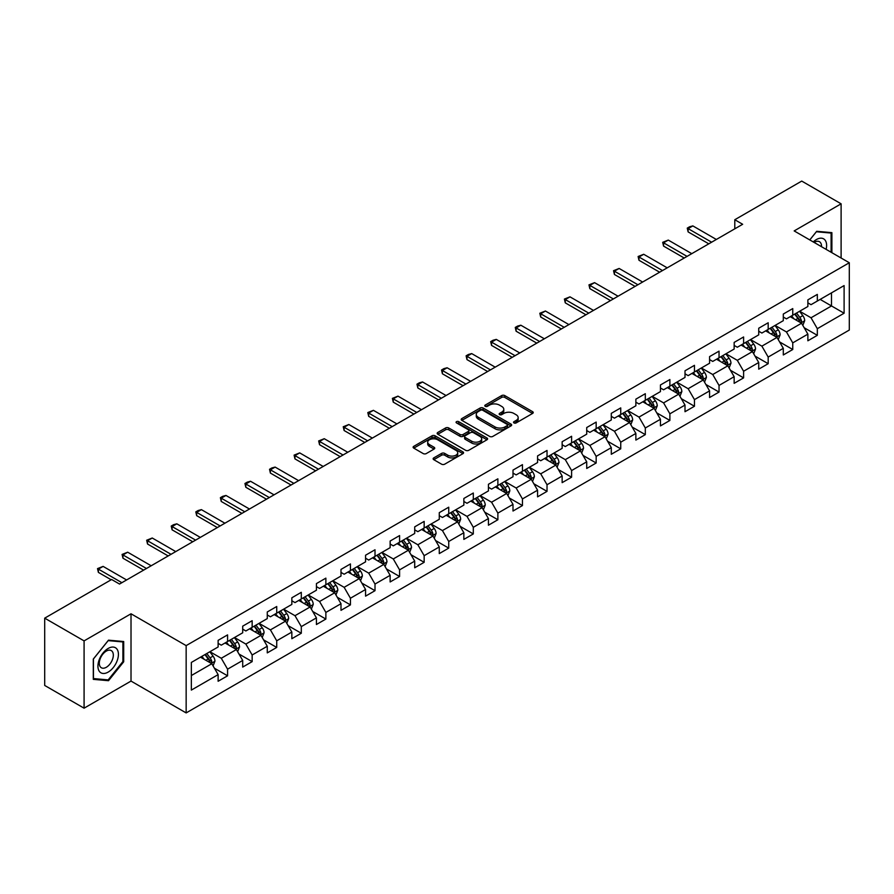 <?xml version="1.0" encoding="UTF-8"?>
<svg xmlns="http://www.w3.org/2000/svg" width="894" height="894" viewBox="0 0 894 894"><rect width="100%" height="100%" fill="white"/><g stroke="black" fill="none" stroke-linecap="round" stroke-linejoin="round"><path stroke-width="1.34" d="M513.994 422.929A1.531 0.883 0 0 0 516.151 422.929L532.578 413.441A2.19 1.263 0 0 0 533.226 412.547A2.19 1.263 0 0 0 532.578 411.653L504.752 395.584A2.19 1.263 0 0 0 501.657 395.584L485.23 405.071A1.531 0.883 0 0 0 484.783 405.697A1.531 0.883 0 0 0 485.23 406.323A1.531 0.883 0 0 0 487.398 406.323L489.521 405.094A6.996 4.034 0 0 1 499.422 405.094L501.735 406.435A6.996 4.034 0 0 1 503.78 409.296A6.996 4.034 0 0 1 501.735 412.145L499.612 413.374A1.531 0.883 0 0 0 499.165 414A1.531 0.883 0 0 0 499.612 414.626A1.531 0.883 0 0 0 501.78 414.626L503.903 413.397A6.996 4.034 0 0 1 513.793 413.397L516.117 414.738A6.996 4.034 0 0 1 518.162 417.587A6.996 4.034 0 0 1 516.117 420.448L513.994 421.677A1.531 0.883 0 0 0 513.536 422.303A1.531 0.883 0 0 0 513.994 422.929L513.994 421.677M433.78 457.896A2.19 1.263 0 0 0 433.143 458.79A2.19 1.263 0 0 0 433.78 459.684L441.591 464.187A2.19 1.263 0 0 0 444.687 464.187L462.924 453.66A2.19 1.263 0 0 0 463.573 452.766A2.19 1.263 0 0 0 462.924 451.872L435.099 435.803A2.19 1.263 0 0 0 432.003 435.803L413.766 446.341A2.19 1.263 0 0 0 413.117 447.223A2.19 1.263 0 0 0 413.766 448.117L423.197 453.571A2.19 1.263 0 0 0 426.282 453.571L434.093 449.056A2.19 1.263 0 0 0 434.73 448.162A2.19 1.263 0 0 0 434.093 447.268L429.411 444.575A5.845 3.375 0 0 1 427.701 442.184A5.845 3.375 0 0 1 431.31 439.066A5.845 3.375 0 0 1 437.691 439.792L456.007 450.375A5.845 3.375 0 0 1 457.717 452.766A5.845 3.375 0 0 1 454.107 455.884A5.845 3.375 0 0 1 447.738 455.147L444.687 453.392A2.19 1.263 0 0 0 441.591 453.392L433.78 457.896L433.78 459.684M131.016 613.787L84.081 640.886L44.7 618.156L44.7 685.452L84.081 708.182L131.016 681.083L186.153 712.92L186.153 645.613L131.016 613.787L131.016 681.083M841.109 258.02L841.109 203.821L794.174 230.92L849.3 262.747L186.153 645.613M841.109 203.821L801.728 181.08L734.79 219.734L734.79 228.83M44.7 618.156L111.649 579.502L119.517 584.05L742.657 224.282L734.79 219.734M489.677 436.428A2.19 1.263 0 0 0 492.773 436.428L511.01 425.89A2.19 1.263 0 0 0 511.659 424.996A2.19 1.263 0 0 0 511.01 424.114L483.185 408.044A2.19 1.263 0 0 0 480.089 408.044L461.84 418.571A2.19 1.263 0 0 0 461.203 419.465A2.19 1.263 0 0 0 461.84 420.359L489.677 436.428M457.125 423.253A1.531 0.883 0 0 1 458.678 423.477L486.939 439.792L468.724 450.308A2.19 1.263 0 0 1 465.629 450.308L437.803 434.238L437.803 432.45A2.19 1.263 0 0 0 437.166 433.344A2.19 1.263 0 0 0 437.803 434.238M437.803 432.45L445.614 427.947A2.19 1.263 0 0 1 448.699 427.947L459.985 434.462A2.19 1.263 0 0 0 463.081 434.462L468.266 431.478A2.19 1.263 0 0 0 468.903 430.584A2.19 1.263 0 0 0 468.266 429.69L456.51 422.907A1.531 0.883 0 0 1 456.063 422.281A1.531 0.883 0 0 1 457.013 421.465A1.531 0.883 0 0 1 458.678 421.655L486.973 437.993A2.19 1.263 0 0 1 487.61 438.887A2.19 1.263 0 0 1 486.973 439.77L486.973 437.993M186.153 712.92L849.3 330.054L849.3 262.747M214.426 668.22L227.579 675.808L227.579 669.17L242.699 660.442L242.699 667.08L252.153 661.627L252.153 654.989L267.272 646.25L267.272 652.888L276.727 647.435L276.727 640.797L291.846 632.069L291.846 638.707L301.3 633.254L301.3 626.616L316.42 617.877L316.42 624.515L325.874 619.061L325.874 612.424L340.994 603.696L340.994 610.334L350.437 604.88L350.437 598.231L365.568 589.504L365.568 596.142L375.011 590.688L375.011 584.05L390.142 575.323L390.142 581.96L399.584 576.507L399.584 569.858L414.704 561.13L414.704 567.768L424.158 562.315L424.158 555.677L439.278 546.949L439.278 553.587L448.732 548.123L448.732 541.485L463.852 532.757L463.852 539.395L473.306 533.942L473.306 527.304L488.426 518.576L488.426 525.214L497.88 519.749L497.88 513.111L513 504.384L513 511.022L522.454 505.568L522.454 498.93L537.573 490.203L537.573 496.841L547.027 491.376L547.027 484.738L562.147 476.01L562.147 482.648L571.601 477.195L571.601 470.557L586.721 461.829L586.721 468.467L596.164 463.003L596.164 456.365L611.295 447.637L611.295 454.275L620.738 448.822L620.738 442.184L635.869 433.445L635.869 440.094L645.312 434.629L645.312 427.991L660.431 419.264L660.431 425.902L669.885 420.448L669.885 413.81L685.005 405.071L685.005 411.709L694.459 406.256L694.459 399.618L709.579 390.89L709.579 397.528L719.033 392.075L719.033 385.437L734.153 376.698L734.153 383.336L743.607 377.883L743.607 371.245L758.727 362.517L758.727 369.155L768.181 363.702L768.181 357.064L783.3 348.325L783.3 354.963L792.754 349.509L792.754 342.871L807.874 334.144L807.874 340.782L817.328 335.328L817.328 328.69L844.104 313.224L844.104 285.577L831.498 292.852L831.498 305.949L844.104 313.224M227.579 675.808L218.125 681.262L218.125 674.624L191.35 690.09L191.35 662.443L218.125 646.977L218.125 640.339L227.579 634.885L227.579 641.523L242.699 632.796L242.699 626.158L252.153 620.704L252.153 627.342L267.272 618.603L267.272 611.965L276.727 606.512L276.727 613.15L291.846 604.422L291.846 597.784L301.3 592.32L301.3 598.969L316.42 590.23L316.42 583.592L325.874 578.139L325.874 584.777L340.994 576.049L340.994 569.411L350.437 563.946L350.437 570.596L365.568 561.857L365.568 555.219L375.011 549.765L375.011 556.403L390.142 547.676L390.142 541.038L399.584 535.573L399.584 542.211L414.704 533.483L414.704 526.845L424.158 521.392L424.158 528.03L439.278 519.302L439.278 512.664L448.732 507.2L448.732 513.838L463.852 505.11L463.852 498.472L473.306 493.019L473.306 499.657L488.426 490.929L488.426 484.291L497.88 478.826L497.88 485.464L513 476.737L513 470.099L522.454 464.645L522.454 471.283L537.573 462.556L537.573 455.906L547.027 450.453L547.027 457.091L562.147 448.363L562.147 441.725L571.601 436.272L571.601 442.91L586.721 434.182L586.721 427.533L596.164 422.08L596.164 428.718L611.295 419.99L611.295 413.352L620.738 407.899L620.738 414.537L635.869 405.798L635.869 399.16L645.312 393.706L645.312 400.344L660.431 391.617L660.431 384.979L669.885 379.525L669.885 386.163L685.005 377.424L685.005 370.786L694.459 365.333L694.459 371.971L709.579 363.243L709.579 356.605L719.033 351.152L719.033 357.79L734.153 349.051L734.153 342.413L743.607 336.96L743.607 343.598L758.727 334.87L758.727 328.232L768.181 322.768L768.181 329.417L783.3 320.678L783.3 314.04L792.754 308.586L792.754 315.224L807.874 306.497L807.874 299.859L817.328 294.394L817.328 301.043L844.104 285.577M225.053 642.976L236.396 649.525L221.276 658.263L209.934 651.715M218.125 643.345L221.276 645.166L227.579 641.523M221.276 658.263L227.579 669.17M236.396 649.525L242.699 660.442M249.627 628.795L260.97 635.343L245.85 644.071L234.507 637.523M242.699 629.152L245.85 630.974L252.153 627.342M245.85 644.071L252.153 654.989M260.97 635.343L267.272 646.25M274.201 614.603L285.544 621.151L270.424 629.879L259.081 623.341M267.272 614.971L270.424 616.793L276.727 613.15M270.424 629.879L276.727 640.797M285.544 621.151L291.846 632.069M298.775 600.422L310.117 606.97L294.998 615.698L283.655 609.149M291.846 600.779L294.998 602.601L301.3 598.969M294.998 615.698L301.3 626.616M310.117 606.97L316.42 617.877M323.349 586.229L334.691 592.778L319.571 601.506L308.229 594.957M316.42 586.598L319.571 588.42L325.874 584.777M319.571 601.506L325.874 612.424M334.691 592.778L340.994 603.696M347.922 572.048L359.265 578.597L344.145 587.324L332.803 580.776M340.994 572.406L344.145 574.227L350.437 570.596M344.145 587.324L350.437 598.231M359.265 578.597L365.568 589.504M372.496 557.856L383.839 564.405L368.719 573.132L357.376 566.584M365.568 558.225L368.719 560.046L375.011 556.403M368.719 573.132L375.011 584.05M383.839 564.405L390.142 575.323M397.07 543.675L408.413 550.223L393.282 558.951L381.95 552.403M390.142 544.033L393.282 545.854L399.584 542.211M393.282 558.951L399.584 569.858M408.413 550.223L414.704 561.13M421.644 529.483L432.975 536.031L417.856 544.759L406.513 538.21M414.704 529.851L417.856 531.662L424.158 528.03M417.856 544.759L424.158 555.677M432.975 536.031L439.278 546.949M446.218 515.302L457.549 521.85L442.429 530.578L431.087 524.029M439.278 515.659L442.429 517.481L448.732 513.838M442.429 530.578L448.732 541.485M457.549 521.85L463.852 532.757M470.78 501.109L482.123 507.658L467.003 516.386L455.661 509.837M463.852 501.478L467.003 503.288L473.306 499.657M467.003 516.386L473.306 527.304M482.123 507.658L488.426 518.576M495.354 486.928L506.697 493.477L491.577 502.204L480.234 495.656M488.426 487.286L491.577 489.107L497.88 485.464M491.577 502.204L497.88 513.111M506.697 493.477L513 504.384M519.928 472.736L531.271 479.285L516.151 488.012L504.808 481.464M513 473.105L516.151 474.915L522.454 471.283M516.151 488.012L522.454 498.93M531.271 479.285L537.573 490.203M544.502 458.555L555.844 465.092L540.725 473.831L529.382 467.283M537.573 458.913L540.725 460.734L547.027 457.091M540.725 473.831L547.027 484.738M555.844 465.092L562.147 476.01M569.076 444.363L580.418 450.911L565.299 459.639L553.956 453.09M562.147 444.731L565.299 446.542L571.601 442.91M565.299 459.639L571.601 470.557M580.418 450.911L586.721 461.829M593.65 430.17L604.992 436.719L589.872 445.458L578.53 438.909M586.721 430.539L589.872 432.361L596.164 428.718M589.872 445.458L596.164 456.365M604.992 436.719L611.295 447.637M618.223 415.989L629.566 422.538L614.446 431.266L603.104 424.717M611.295 416.347L614.446 418.168L620.738 414.537M614.446 431.266L620.738 442.184M629.566 422.538L635.869 433.445M642.797 401.797L654.14 408.346L639.009 417.085L627.677 410.536M635.869 402.166L639.009 403.987L645.312 400.344M639.009 417.085L645.312 427.991M654.14 408.346L660.431 419.264M667.371 387.616L678.714 394.165L663.583 402.892L652.24 396.344M660.431 387.974L663.583 389.795L669.885 386.163M663.583 402.892L669.885 413.81M678.714 394.165L685.005 405.071M691.945 373.424L703.276 379.972L688.156 388.711L676.814 382.163M685.005 373.793L688.156 375.614L694.459 371.971M688.156 388.711L694.459 399.618M703.276 379.972L709.579 390.89M716.507 359.243L727.85 365.791L712.73 374.519L701.388 367.97M709.579 359.6L712.73 361.422L719.033 357.79M712.73 374.519L719.033 385.437M727.85 365.791L734.153 376.698M741.081 345.05L752.424 351.599L737.304 360.338L725.962 353.789M734.153 345.419L737.304 347.241L743.607 343.598M737.304 360.338L743.607 371.245M752.424 351.599L758.727 362.517M765.655 330.869L776.998 337.418L761.878 346.146L750.535 339.597M758.727 331.227L761.878 333.049L768.181 329.417M761.878 346.146L768.181 357.064M776.998 337.418L783.3 348.325M790.229 316.677L801.572 323.226L786.452 331.953L775.109 325.416M783.3 317.046L786.452 318.867L792.754 315.224M786.452 331.953L792.754 342.871M801.572 323.226L807.874 334.144M820.156 299.401L831.498 305.949L811.026 317.772L799.683 311.224M807.874 302.854L811.026 304.675L817.328 301.043M811.026 317.772L817.328 328.69M84.081 640.886L84.081 708.182M191.35 675.54L211.822 663.717L200.48 657.168M211.822 663.717L218.125 674.624M804.175 327.729L817.328 335.328M779.602 341.921L792.754 349.509M755.028 356.103L768.181 363.702M730.454 370.295L743.607 377.883M705.88 384.476L719.033 392.075M681.306 398.668L694.459 406.256M656.732 412.849L669.885 420.448M632.159 427.041L645.312 434.629M607.585 441.223L620.738 448.822M583.022 455.415L596.164 463.003M558.448 469.596L571.601 477.195M533.874 483.788L547.027 491.376M509.301 497.969L522.454 505.568M484.727 512.161L497.88 519.749M460.153 526.342L473.306 533.942M435.579 540.535L448.732 548.123M411.005 554.716L424.158 562.315M386.431 568.908L399.584 576.507M361.858 583.1L375.011 590.688M337.284 597.281L350.437 604.88M312.721 611.474L325.874 619.061M288.147 625.655L301.3 633.254M263.574 639.847L276.727 647.435M239 654.028L252.153 661.627M831.889 252.7L831.889 232.652L816.691 231.3L809.763 239.927M93.289 679.351L108.498 680.703L123.696 661.795L123.696 641.534L108.498 640.171L93.289 659.079L93.289 679.351M122.903 661.348L123.696 661.795M106.889 679.786L108.498 680.703M514.598 423.141L516.117 422.27A6.996 4.034 0 0 0 518.162 419.409L518.162 417.587M503.78 409.296L503.78 411.106A6.996 4.034 0 0 1 501.735 413.967L500.227 414.838M532.556 413.464L504.752 397.405A2.19 1.263 0 0 0 501.657 397.405L485.844 406.535M510.988 425.913L483.185 409.865A2.19 1.263 0 0 0 480.089 409.865L461.874 420.381M507.144 425.622A1.531 0.883 0 0 0 507.591 424.996A1.531 0.883 0 0 0 507.144 424.382L482.715 410.268A1.531 0.883 0 0 0 480.559 410.268L478.312 411.564A6.996 4.034 0 0 0 476.267 414.425A6.996 4.034 0 0 0 478.312 417.286L495.008 426.919A6.996 4.034 0 0 0 504.909 426.919L507.144 425.622L507.144 427.444A1.531 0.883 0 0 0 507.591 426.818L507.591 424.996M476.267 414.425L476.267 416.246A6.996 4.034 0 0 0 478.312 419.096L478.312 417.286M507.144 427.444L504.909 428.74A6.996 4.034 0 0 1 495.008 428.74L478.312 419.096M437.837 434.26L445.614 429.768L445.614 427.947M468.903 430.584L468.903 432.394A2.19 1.263 0 0 1 468.266 433.288L463.081 436.283A2.19 1.263 0 0 1 459.985 436.283L448.699 429.768A2.19 1.263 0 0 0 445.614 429.768M471.697 441.223A5.845 3.375 0 0 0 478.078 441.96A5.845 3.375 0 0 0 481.687 438.842A5.845 3.375 0 0 0 479.977 436.451L473.518 432.718A2.19 1.263 0 0 0 470.423 432.718L465.249 435.713A2.19 1.263 0 0 0 464.612 436.607A2.19 1.263 0 0 0 465.249 437.501L471.697 441.223L471.697 443.044A5.845 3.375 0 0 0 478.078 443.782A5.845 3.375 0 0 0 481.687 440.653L481.687 438.842M464.612 436.607L464.612 438.429A2.19 1.263 0 0 0 465.249 439.323L465.249 437.501M471.697 443.044L465.249 439.323M457.717 452.766L457.717 454.577A5.845 3.375 0 0 1 454.107 457.706A5.845 3.375 0 0 1 447.738 456.968L444.687 455.202A2.19 1.263 0 0 0 441.591 455.202L433.813 459.695M427.701 442.184L427.701 444.005A5.845 3.375 0 0 0 429.411 446.397L429.411 444.575M434.059 449.079L429.411 446.397M462.924 451.872L462.924 453.66L435.099 437.624A2.19 1.263 0 0 0 432.003 437.624L413.788 448.14M802.812 325.382L804.689 320.667A5.9 3.408 -120 0 0 802.812 315.638L799.56 311.302M793.883 318.789L791.682 315.839M800.655 322.7L801.505 320.912A5.9 3.408 -120 0 0 799.817 317.359L796.565 313.023M795.079 313.883L798.688 318.689A3.006 1.732 60 0 1 799.236 319.605L801.505 320.912M794.677 314.118L797.929 318.454A5.9 3.408 60 0 1 799.616 322.008M711.624 242.196L688.123 228.629L688.123 231.904L687.262 228.126L689.62 226.763L692.85 225.903L716.351 239.469M708.797 243.838L688.123 231.904M692.85 225.903L688.123 228.629L687.262 228.126M830.135 232.496L831.107 233.066L831.107 252.242M809.796 239.938L816.378 231.747L831.107 233.066M826.123 249.37A14.483 8.359 120 0 0 823.62 238.843A14.483 8.359 120 0 0 813.249 241.939M821.519 246.71A9.912 5.722 120 0 0 819.474 241.726A9.912 5.722 120 0 0 814.132 242.442M108.185 672.087A14.483 8.359 120 0 0 118.421 654.352A14.483 8.359 120 0 0 108.185 648.441A14.483 8.359 120 0 0 97.938 666.175A14.483 8.359 120 0 0 108.185 672.087M106.319 667.282A9.912 5.722 120 0 0 112.789 658.543A9.912 5.722 120 0 0 111.269 650.597A9.912 5.722 120 0 0 106.319 651.089A9.912 5.722 120 0 0 99.837 659.828A9.912 5.722 120 0 0 101.357 667.762A9.912 5.722 120 0 0 106.319 667.282M93.457 658.945L108.185 640.618L122.903 641.937L122.903 661.571L108.185 679.898L93.457 678.58L93.423 658.923M121.93 641.378L122.903 641.937M778.249 339.575L780.116 334.848A5.9 3.408 -120 0 0 778.238 329.819L774.986 325.483M769.321 332.981L767.108 330.031M776.081 336.893L776.931 335.105A5.9 3.408 -120 0 0 775.243 331.551L771.991 327.215M770.516 328.064L774.115 332.881A3.006 1.732 60 0 1 774.662 333.797L776.931 335.105M770.103 328.299L773.355 332.646A5.9 3.408 60 0 1 775.042 336.189M753.676 353.756L755.542 349.04A5.9 3.408 -120 0 0 753.664 344.011L750.412 339.675M744.747 347.163L742.534 344.212M751.508 351.074L752.357 349.286A5.9 3.408 -120 0 0 750.669 345.743L747.418 341.396M745.942 342.257L749.541 347.062A3.006 1.732 60 0 1 750.088 347.978L752.357 349.286M745.529 342.491L748.781 346.827A5.9 3.408 60 0 1 750.468 350.381M687.061 256.388L663.56 242.822L663.56 246.096L662.689 242.319L668.276 240.084L691.777 253.661M684.223 258.02L663.56 246.096M668.276 240.084L663.56 242.822L662.689 242.319M662.488 270.569L638.986 257.003L638.986 260.277L638.115 256.5L643.714 254.276L667.215 267.842M659.649 272.212L638.986 260.277M643.714 254.276L638.986 257.003L638.115 256.5M729.102 367.948L730.968 363.221A5.9 3.408 -120 0 0 729.091 358.192L725.839 353.856M720.173 361.355L717.96 358.405M726.945 365.266L727.783 363.478A5.9 3.408 -120 0 0 726.096 359.924L722.844 355.588M721.369 356.438L724.967 361.254A3.006 1.732 60 0 1 725.515 362.171L727.783 363.478M720.955 356.672L724.207 361.02A5.9 3.408 60 0 1 725.894 364.562M704.528 382.129L706.394 377.413A5.9 3.408 -120 0 0 704.517 372.385L701.265 368.049M695.599 375.536L693.386 372.597M702.371 379.447L703.209 377.659A5.9 3.408 -120 0 0 701.522 374.117L698.27 369.77M696.795 370.63L700.404 375.435A3.006 1.732 60 0 1 700.941 376.352L703.209 377.659M696.381 370.865L699.633 375.201A5.9 3.408 60 0 1 701.321 378.754M679.954 396.321L681.831 391.594A5.9 3.408 -120 0 0 679.943 386.566L676.691 382.23M671.025 389.728L668.813 386.778M677.797 393.639L678.635 391.851A5.9 3.408 -120 0 0 676.948 388.298L673.696 383.962M672.221 384.811L675.83 389.628A3.006 1.732 60 0 1 676.378 390.544L678.635 391.851M671.807 385.046L675.059 389.393A5.9 3.408 60 0 1 676.747 392.947M637.914 284.761L614.413 271.195L614.413 274.469L613.541 270.692L619.14 268.457L642.641 282.035M635.075 286.393L614.413 274.469M619.14 268.457L614.413 271.195L613.541 270.692M613.34 298.942L589.839 285.376L589.839 288.65L588.967 284.873L594.566 282.649L618.067 296.216M610.501 300.585L589.839 288.65M594.566 282.649L589.839 285.376L588.967 284.873M588.766 313.135L565.265 299.568L565.265 302.842L564.393 299.065L569.992 296.842L593.493 310.408M585.928 314.766L565.265 302.842M569.992 296.842L565.265 299.568L564.393 299.065M564.192 327.316L540.691 313.749L540.691 317.024L539.82 313.246L545.418 311.023L568.919 324.589M561.354 328.958L540.691 317.024M545.418 311.023L540.691 313.749L539.82 313.246M539.618 341.508L516.117 327.942L516.117 331.216L515.257 327.439L517.615 326.075L520.844 325.215L544.345 338.781M536.78 343.14L516.117 331.216M520.844 325.215L516.117 327.942L515.257 327.439M515.045 355.689L491.544 342.123L491.544 345.397L490.683 341.62L493.041 340.256L496.271 339.396L519.772 352.962M512.217 357.332L491.544 345.397M496.271 339.396L491.544 342.123L490.683 341.62M490.471 369.881L466.97 356.315L466.97 359.589L466.109 355.812L468.467 354.449L471.697 353.588L495.198 367.155M487.643 371.513L466.97 359.589M471.697 353.588L466.97 356.315L466.109 355.812M465.897 384.062L442.396 370.496L442.396 373.77L441.535 370.004L443.893 368.63L447.123 367.769L470.624 381.336M463.07 385.705L442.396 373.77M447.123 367.769L442.396 370.496L441.535 370.004M441.334 398.255L417.833 384.688L417.833 387.962L416.962 384.185L419.32 382.822L422.549 381.962L446.05 395.528M438.496 399.886L417.833 387.962M422.549 381.962L417.833 384.688L416.962 384.185M416.76 412.447L393.259 398.869L393.259 402.144L392.388 398.378L397.975 396.143L421.487 409.709M413.922 414.078L393.259 402.144M397.975 396.143L393.259 398.869L392.388 398.378M392.187 426.628L368.686 413.062L368.686 416.336L367.814 412.559L373.413 410.335L396.914 423.901M389.348 428.271L368.686 416.336M373.413 410.335L368.686 413.062L367.814 412.559M367.613 440.82L344.112 427.243L344.112 430.517L343.24 426.751L348.839 424.516L372.34 438.082M364.774 442.452L344.112 430.517M348.839 424.516L344.112 427.243L343.24 426.751M343.039 455.001L319.538 441.435L319.538 444.709L318.666 440.932L324.265 438.708L347.766 452.275M340.201 456.644L319.538 444.709M324.265 438.708L319.538 441.435L318.666 440.932M318.465 469.194L294.964 455.616L294.964 458.89L294.092 455.124L299.691 452.889L323.192 466.456M315.627 470.825L294.964 458.89M299.691 452.889L294.964 455.616L294.092 455.124M293.891 483.375L270.39 469.808L270.39 473.082L269.53 469.305L271.888 467.942L275.117 467.081L298.618 480.648M291.053 485.017L270.39 473.082M275.117 467.081L270.39 469.808L269.53 469.305M269.317 497.567L245.816 484L245.816 487.264L244.956 483.498L247.314 482.134L250.543 481.263L274.045 494.84M266.479 499.198L245.816 487.264M250.543 481.263L245.816 484L244.956 483.498M244.744 511.748L221.243 498.181L221.243 501.456L220.382 497.679L222.74 496.315L225.97 495.455L249.471 509.021M241.916 513.391L221.243 501.456M225.97 495.455L221.243 498.181L220.382 497.679M220.17 525.94L196.669 512.374L196.669 515.648L195.808 511.871L198.166 510.508L201.396 509.636L224.897 523.213M217.343 527.572L196.669 515.648M201.396 509.636L196.669 512.374L195.808 511.871M655.38 410.502L657.258 405.787A5.9 3.408 -120 0 0 655.369 400.758L652.117 396.422M646.451 403.909L644.239 400.97M653.223 407.82L654.062 406.032A5.9 3.408 -120 0 0 652.374 402.49L649.122 398.143M647.647 399.003L651.257 403.82A3.006 1.732 60 0 1 651.804 404.725L654.062 406.032M647.234 399.238L650.486 403.574A5.9 3.408 60 0 1 652.173 407.128M630.806 424.695L632.684 419.968A5.9 3.408 -120 0 0 630.795 414.95L627.543 410.603M621.878 418.101L619.665 415.151M628.65 422.013L629.499 420.225A5.9 3.408 -120 0 0 627.8 416.671L624.548 412.335M623.073 413.184L626.683 418.001A3.006 1.732 60 0 1 627.23 418.917L629.499 420.225M622.66 413.419L625.912 417.766A5.9 3.408 60 0 1 627.599 421.32M606.233 438.876L608.11 434.16A5.9 3.408 -120 0 0 606.221 429.131L602.969 424.795M597.304 432.283L595.102 429.343M604.076 436.194L604.925 434.406A5.9 3.408 -120 0 0 603.226 430.863L599.986 426.516M598.499 427.377L602.109 432.193A3.006 1.732 60 0 1 602.657 433.098L604.925 434.406M598.086 427.611L601.338 431.947A5.9 3.408 60 0 1 603.037 435.501M581.659 453.068L583.536 448.341A5.9 3.408 -120 0 0 581.648 443.323L578.396 438.976M572.73 446.475L570.528 443.525M579.502 450.386L580.351 448.598A5.9 3.408 -120 0 0 578.664 445.044L575.412 440.708M573.926 441.558L577.535 446.374A3.006 1.732 60 0 1 578.083 447.291L580.351 448.598M573.512 441.804L576.764 446.14A5.9 3.408 60 0 1 578.463 449.693M557.085 467.249L558.962 462.533A5.9 3.408 -120 0 0 557.074 457.504L553.833 453.169M548.156 460.656L545.955 457.717M554.928 464.567L555.777 462.779A5.9 3.408 -120 0 0 554.09 459.237L550.838 454.89M549.352 455.75L552.961 460.566A3.006 1.732 60 0 1 553.509 461.472L555.777 462.779M548.95 455.985L552.201 460.321A5.9 3.408 60 0 1 553.889 463.874M532.511 481.441L534.388 476.714A5.9 3.408 -120 0 0 532.511 471.697L529.259 467.35M523.582 474.848L521.381 471.898M530.354 478.759L531.204 476.971A5.9 3.408 -120 0 0 529.516 473.418L526.264 469.082M524.778 469.931L528.388 474.748A3.006 1.732 60 0 1 528.935 475.664L531.204 476.971M524.376 470.177L527.628 474.513A5.9 3.408 60 0 1 529.315 478.066M507.948 495.622L509.815 490.907A5.9 3.408 -120 0 0 507.937 485.878L504.685 481.542M499.02 489.04L496.807 486.09M505.781 492.94L506.63 491.164A5.9 3.408 -120 0 0 504.942 487.61L501.69 483.263M500.215 484.123L503.814 488.94A3.006 1.732 60 0 1 504.361 489.845L506.63 491.164M499.802 484.358L503.054 488.694A5.9 3.408 60 0 1 504.741 492.248M483.375 509.815L485.241 505.099A5.9 3.408 -120 0 0 483.363 500.07L480.112 495.723M474.446 503.221L472.233 500.271M481.218 507.133L482.056 505.345A5.9 3.408 -120 0 0 480.369 501.791L477.117 497.455M475.642 498.304L479.24 503.121A3.006 1.732 60 0 1 479.787 504.037L482.056 505.345M475.228 498.55L478.48 502.886A5.9 3.408 60 0 1 480.167 506.44M458.801 523.996L460.667 519.28A5.9 3.408 -120 0 0 458.79 514.251L455.538 509.915M449.872 517.414L447.659 514.463M456.644 521.314L457.482 519.537A5.9 3.408 -120 0 0 455.795 515.983L452.543 511.636M451.068 512.497L454.677 517.313A3.006 1.732 60 0 1 455.214 518.218L457.482 519.537M450.654 512.731L453.906 517.078A5.9 3.408 60 0 1 455.594 520.621M434.227 538.188L436.104 533.472A5.9 3.408 -120 0 0 434.216 528.443L430.964 524.096M425.298 531.595L423.086 528.645M432.07 535.506L432.908 533.718A5.9 3.408 -120 0 0 431.221 530.164L427.969 525.828M426.494 526.678L430.103 531.494A3.006 1.732 60 0 1 430.651 532.411L432.908 533.718M426.08 526.924L429.332 531.259A5.9 3.408 60 0 1 431.02 534.813M409.653 552.369L411.531 547.653A5.9 3.408 -120 0 0 409.642 542.624L406.39 538.289M400.724 545.787L398.512 542.837M407.496 549.687L408.334 547.91A5.9 3.408 -120 0 0 406.647 544.357L403.395 540.021M401.92 540.87L405.53 545.686A3.006 1.732 60 0 1 406.077 546.603L408.334 547.91M401.507 541.105L404.758 545.452A5.9 3.408 60 0 1 406.446 548.994M385.079 566.561L386.957 561.845A5.9 3.408 -120 0 0 385.068 556.817L381.816 552.47M376.151 559.968L373.938 557.018M382.923 563.879L383.772 562.091A5.9 3.408 -120 0 0 382.073 558.538L378.821 554.202M377.346 555.051L380.956 559.867A3.006 1.732 60 0 1 381.503 560.784L383.772 562.091M376.933 555.297L380.185 559.633A5.9 3.408 60 0 1 381.872 563.186M360.505 580.754L362.383 576.027A5.9 3.408 -120 0 0 360.494 570.998L357.242 566.662M351.577 574.16L349.375 571.21M358.349 578.06L359.198 576.284A5.9 3.408 -120 0 0 357.499 572.73L354.248 568.394M352.772 569.243L356.382 574.06A3.006 1.732 60 0 1 356.929 574.976L359.198 576.284M352.359 569.478L355.611 573.825A5.9 3.408 60 0 1 357.298 577.368M335.932 594.935L337.809 590.219A5.9 3.408 -120 0 0 335.921 585.19L332.669 580.843M327.003 588.341L324.801 585.391M333.775 592.253L334.624 590.465A5.9 3.408 -120 0 0 332.937 586.911L329.685 582.575M328.199 583.436L331.808 588.241A3.006 1.732 60 0 1 332.356 589.157L334.624 590.465M327.785 583.67L331.037 588.006A5.9 3.408 60 0 1 332.736 591.56M311.358 609.127L313.235 604.4A5.9 3.408 -120 0 0 311.347 599.371L308.106 595.035M302.429 602.534L300.228 599.583M309.201 606.445L310.05 604.657A5.9 3.408 -120 0 0 308.363 601.103L305.111 596.767M303.625 597.617L307.234 602.433A3.006 1.732 60 0 1 307.782 603.349L310.05 604.657M303.222 597.851L306.463 602.198A5.9 3.408 60 0 1 308.162 605.741M286.784 623.308L288.661 618.592A5.9 3.408 -120 0 0 286.784 613.563L283.532 609.227M277.855 616.715L275.654 613.765M284.627 620.626L285.477 618.838A5.9 3.408 -120 0 0 283.789 615.295L280.537 610.948M279.051 611.809L282.66 616.614A3.006 1.732 60 0 1 283.208 617.53L285.477 618.838M278.649 612.044L281.901 616.379A5.9 3.408 60 0 1 283.588 619.933M195.607 540.121L172.095 526.555L172.095 529.829L171.235 526.052L173.592 524.689L176.822 523.828L200.323 537.395M192.769 541.764L172.095 529.829M176.822 523.828L172.095 526.555L171.235 526.052M262.221 637.5L264.088 632.773A5.9 3.408 -120 0 0 262.21 627.744L258.958 623.409M253.293 630.907L251.08 627.957M260.053 634.818L260.903 633.03A5.9 3.408 -120 0 0 259.215 629.477L255.963 625.141M254.488 625.99L258.087 630.806A3.006 1.732 60 0 1 258.634 631.723L260.903 633.03M254.075 626.225L257.327 630.572A5.9 3.408 60 0 1 259.014 634.114M171.033 554.314L147.532 540.747L147.532 544.021L146.661 540.244L152.248 538.009L175.749 551.587M168.195 555.945L147.532 544.021M152.248 538.009L147.532 540.747L146.661 540.244M237.648 651.681L239.514 646.965A5.9 3.408 -120 0 0 237.636 641.937L234.384 637.601M228.719 645.088L226.506 642.138M235.491 648.999L236.329 647.211A5.9 3.408 -120 0 0 234.641 643.669L231.39 639.322M229.914 640.182L233.513 644.987A3.006 1.732 60 0 1 234.06 645.904L236.329 647.211M229.501 640.417L232.753 644.753A5.9 3.408 60 0 1 234.44 648.306M146.46 568.495L122.959 554.928L122.959 558.202L122.087 554.425L127.686 552.201L151.187 565.768M143.621 570.137L122.959 558.202M127.686 552.201L122.959 554.928L122.087 554.425M213.074 665.874L214.94 661.147A5.9 3.408 -120 0 0 213.063 656.118L209.811 651.782M204.145 659.28L201.932 656.33M210.917 663.192L211.755 661.404A5.9 3.408 -120 0 0 210.068 657.85L206.816 653.514M205.341 654.363L208.939 659.18A3.006 1.732 60 0 1 209.487 660.096L211.755 661.404M204.927 654.598L208.179 658.945A5.9 3.408 60 0 1 209.867 662.488M121.886 582.687L98.385 569.12L98.385 572.395L97.513 568.618L103.112 566.394L126.613 579.96M111.169 579.77L98.385 572.395M103.112 566.394L98.385 569.12L97.513 568.618M516.117 422.27L516.117 420.448M499.612 414.626L499.612 413.374M501.735 413.967L501.735 412.145M485.23 406.323L485.23 405.071M501.657 397.405L501.657 395.584M504.752 397.405L504.752 395.584M532.578 413.441L532.578 411.653M461.84 420.359L461.84 418.571M480.089 409.865L480.089 408.044M483.185 409.865L483.185 408.044M511.01 425.89L511.01 424.114M495.008 428.74L495.008 426.919M504.909 428.74L504.909 426.919M448.699 429.768L448.699 427.947M459.985 436.283L459.985 434.462M463.081 436.283L463.081 434.462M468.266 433.288L468.266 431.478M458.678 423.477L458.678 421.655M441.591 455.202L441.591 453.392M444.687 455.202L444.687 453.392M447.738 456.968L447.738 455.147M434.093 449.056L434.093 447.268M413.766 448.117L413.766 446.341M432.003 437.624L432.003 435.803M435.099 437.624L435.099 435.803M800.99 322.89L804.656 320.778M799.817 317.359L802.812 315.638M795.615 319.784L797.929 318.454M776.417 337.083L780.082 334.959M775.243 331.551L778.238 329.819M771.041 333.976L773.355 332.646M751.843 351.264L755.508 349.152M750.669 345.743L753.664 344.011M746.468 348.157L748.781 346.827M727.269 365.456L730.934 363.333M726.096 359.924L729.091 358.192M721.894 362.349L724.207 361.02M702.695 379.637L706.361 377.525M701.522 374.117L704.517 372.385M697.32 376.542L699.633 375.201M678.121 393.829L681.787 391.717M676.948 388.298L679.943 386.566M672.746 390.723L675.059 389.393M653.548 408.01L657.213 405.898M652.374 402.49L655.369 400.758M648.184 404.915L650.486 403.574M628.985 422.203L632.639 420.091M627.8 416.671L630.795 414.95M623.61 419.096L625.912 417.766M604.411 436.384L608.065 434.272M603.226 430.863L606.221 429.131M599.036 433.288L601.338 431.947M579.837 450.576L583.491 448.464M578.664 445.044L581.648 443.323M574.462 447.469L576.764 446.14M555.263 464.757L558.929 462.645M554.09 459.237L557.074 457.504M549.888 461.662L552.201 460.321M530.69 478.949L534.355 476.837M529.516 473.418L532.511 471.697M525.314 475.843L527.628 474.513M506.116 493.13L509.781 491.018M504.942 487.61L507.937 485.878M500.741 490.035L503.054 488.694M481.542 507.323L485.207 505.211M480.369 501.791L483.363 500.07M476.167 504.216L478.48 502.886M456.968 521.504L460.633 519.392M455.795 515.983L458.79 514.251M451.593 518.408L453.906 517.078M432.394 535.696L436.06 533.584M431.221 530.164L434.216 528.443M427.019 532.589L429.332 531.259M407.82 549.888L411.486 547.765M406.647 544.357L409.642 542.624M402.445 546.782L404.758 545.452M383.258 564.069L386.912 561.957M382.073 558.538L385.068 556.817M377.883 560.963L380.185 559.633M358.684 578.262L362.338 576.138M357.499 572.73L360.494 570.998M353.309 575.155L355.611 573.825M334.11 592.443L337.764 590.331M332.937 586.911L335.921 585.19M328.735 589.336L331.037 588.006M309.536 606.635L313.202 604.512M308.363 601.103L311.347 599.371M304.161 603.528L306.463 602.198M284.962 620.816L288.628 618.704M283.789 615.295L286.784 613.563M279.587 617.709L281.901 616.379M260.389 635.008L264.054 632.885M259.215 629.477L262.21 627.744M255.013 631.902L257.327 630.572M235.815 649.189L239.48 647.077M234.641 643.669L237.636 641.937M230.44 646.094L232.753 644.753M211.241 663.382L214.906 661.269M210.068 657.85L213.063 656.118M205.866 660.275L208.179 658.945"/></g></svg>
